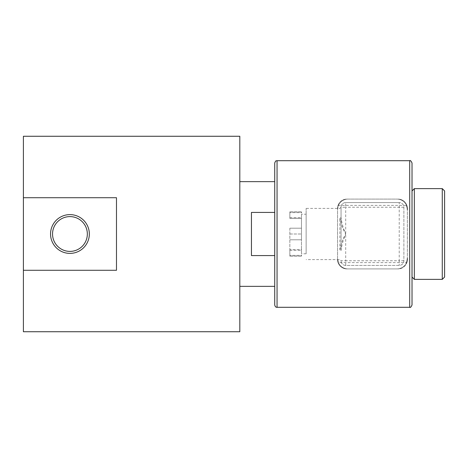 <?xml version="1.0" encoding="UTF-8"?>
<svg xmlns="http://www.w3.org/2000/svg" width="468" height="468" viewBox="0 0 468 468"><rect width="100%" height="100%" fill="white"/><g stroke="black" fill="none" stroke-linecap="round" stroke-linejoin="round"><path stroke-width="0.35" stroke-dasharray="2.34 1.75" d="M89.329 234A19.387 19.387 0 0 0 60.249 217.21A19.387 19.387 0 0 0 60.249 250.789A19.387 19.387 0 0 0 89.329 234M87.335 234A17.392 17.392 0 0 1 61.244 249.064A17.392 17.392 0 0 1 61.244 218.936A17.392 17.392 0 0 1 87.335 234A17.392 17.392 0 0 1 61.244 249.064A17.392 17.392 0 0 1 61.244 218.936A17.392 17.392 0 0 1 87.335 234M52.545 234A17.392 17.392 0 0 0 78.642 249.064A17.392 17.392 0 0 0 78.642 218.936A17.392 17.392 0 0 0 52.545 234M289.85 228.185L289.85 249.561L289.85 228.185L301.486 228.185L301.486 217.649L301.486 218.439L289.85 218.439L289.85 211.834L289.85 218.439L301.486 218.439L301.486 228.185L289.85 228.185L301.486 228.185L301.486 234L301.486 228.185L289.85 228.185M289.85 249.561L289.85 256.166L289.85 249.561L301.486 249.561L301.486 250.351L301.486 249.561L289.85 249.561M289.85 217.649L301.486 217.649L301.486 211.834L301.486 217.649L289.85 217.649M301.486 212.618L301.486 211.834L301.486 212.618L289.85 212.618L301.486 212.618L301.486 211.893L301.486 212.618M289.85 211.834L301.486 211.834L289.85 211.834M289.85 239.815L301.486 239.815L289.85 239.815L301.486 239.815L301.486 234L301.486 249.561L301.486 239.815L289.85 239.815M289.85 234L301.486 234L289.85 234M289.85 250.351L301.486 250.351L301.486 256.166L301.486 250.351L289.85 250.351M301.486 255.382L301.486 256.166L301.486 255.382L289.85 255.382L301.486 255.382L301.486 256.107L301.486 255.382M289.85 256.166L301.486 256.166L289.85 256.166M301.486 214.221L301.486 253.779L301.486 214.221L306.136 214.221L306.136 253.779L306.136 214.221M339.879 249.935C340.61 244.951 342.553 239.639 345.7 234C343.173 228.097 341.622 222.546 341.043 217.339L341.043 207.236L341.043 217.339A1.164 0.725 180 0 1 339.879 218.065L339.879 249.935A1.164 0.725 0 0 1 341.043 250.661L341.043 207.236L341.043 250.661C341.628 245.448 343.179 239.897 345.7 234C342.541 228.355 340.605 223.043 339.879 218.065M306.136 249.935L306.136 208.4L306.136 249.935M403.878 207.236L403.878 260.764A4.657 4.657 0 0 1 399.222 265.414L345.7 265.414A4.657 4.657 0 0 1 341.043 260.764A4.657 4.657 0 0 0 345.7 265.414L399.222 265.414A4.657 4.657 0 0 0 403.878 260.764L403.878 207.236A4.657 4.657 0 0 0 399.222 202.585A4.657 4.657 0 0 1 403.878 207.236L345.7 207.236L345.7 260.764L341.043 260.764C340.529 259.74 340.142 259.354 339.879 259.6L306.136 259.6M345.7 202.585L399.222 202.585L345.7 202.585A4.657 4.657 0 0 0 341.043 207.236A4.657 4.657 0 0 1 345.7 202.585L345.7 207.236L341.043 207.236L339.879 208.4L306.136 208.4M338.428 205.382A10.471 10.471 0 0 1 348.028 199.093L396.893 199.093A10.471 10.471 0 0 1 406.493 205.382L338.428 205.382L337.557 209.565A10.471 10.471 0 0 1 348.028 199.093L346.864 199.093A9.307 9.307 0 0 0 337.557 208.4L337.557 258.435L338.428 262.618L406.493 262.618A10.471 10.471 0 0 1 396.893 268.907L398.057 268.907A9.307 9.307 0 0 0 407.365 259.6L407.365 209.565L406.493 205.382A10.471 10.471 0 0 0 396.893 199.093L346.864 199.093A9.307 9.307 0 0 0 337.557 208.4L337.557 259.6A9.307 9.307 0 0 0 346.864 268.907L348.028 268.907A10.471 10.471 0 0 1 338.428 262.618M407.365 258.435L406.493 262.618A10.471 10.471 0 0 1 396.893 268.907L348.028 268.907A10.471 10.471 0 0 1 337.557 258.435L337.557 259.6A9.307 9.307 0 0 0 346.864 268.907L398.057 268.907A9.307 9.307 0 0 0 407.365 259.6L407.365 208.4A9.307 9.307 0 0 0 398.057 199.093A9.307 9.307 0 0 1 407.365 208.4L407.365 209.565M412.021 163.022L412.021 304.978M412.021 230.35L412.021 277.05L412.021 230.35M274.722 163.022L274.722 304.978M274.722 255.581L274.722 181.642L274.722 212.419L251.451 212.419L251.451 255.581L251.451 212.419L251.451 255.581L274.722 255.581L274.722 286.357L274.722 255.581M444.6 190.95L444.6 277.05M414.35 188.622L414.35 279.378M442.272 279.378L442.272 188.622M239.815 286.357L239.815 181.642L239.815 286.357M239.815 331.736L239.815 136.264M23.4 331.736L23.4 270.276L116.485 270.276L116.485 197.724L116.485 270.276L116.485 197.724L23.4 197.724L23.4 136.264M23.4 270.276L23.4 197.724M403.878 260.764L399.222 260.764L399.222 202.585M345.7 265.414L345.7 260.764L399.222 260.764L399.222 265.414M409.693 160.699L409.693 307.3M277.05 160.699L277.05 307.3M301.486 256.107L289.85 256.107M301.486 211.893L289.85 211.893M306.136 253.779L301.486 253.779"/><path stroke-width="0.7" d="M50.556 234A19.387 19.387 0 0 1 79.636 217.21A19.387 19.387 0 0 1 79.636 250.789A19.387 19.387 0 0 1 50.556 234M52.545 234A17.392 17.392 0 0 0 78.642 249.064A17.392 17.392 0 0 0 78.642 218.936A17.392 17.392 0 0 0 52.545 234M406.493 205.382A10.471 10.471 0 0 1 407.365 209.565M407.365 258.435A10.471 10.471 0 0 1 406.493 262.618M409.693 160.699L409.693 307.3C410.26 307.897 411.039 307.119 412.021 304.978L412.021 163.022C411.027 160.875 410.249 160.103 409.693 160.699L277.05 160.699C276.325 161.302 276.143 159.494 274.722 163.022L274.722 304.978C275.172 306.68 275.95 307.453 277.05 307.3L277.05 160.699M274.722 212.419L274.722 255.581L251.451 255.581L251.451 212.419L274.722 212.419M442.272 279.378L444.6 277.05L444.6 190.95L442.272 188.622L442.272 279.378L414.35 279.378L414.35 188.622L442.272 188.622M274.722 286.357L239.815 286.357M239.815 234L239.815 331.736L23.4 331.736L23.4 136.264L239.815 136.264L239.815 234M23.4 197.724L116.485 197.724L116.485 270.276L23.4 270.276M409.693 307.3L277.05 307.3M412.021 277.05L414.35 279.378M412.021 190.95L414.35 188.622M274.722 181.642L239.815 181.642"/></g></svg>

